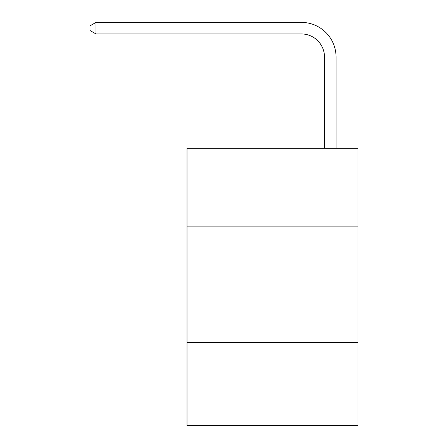 <?xml version="1.0" encoding="UTF-8"?>
<svg xmlns="http://www.w3.org/2000/svg" width="448" height="448" viewBox="0 0 448 448"><rect width="100%" height="100%" fill="white"/><g stroke="black" fill="none" stroke-linecap="round" stroke-linejoin="round"><path stroke-width="0.67" d="M358.014 226.89L358.014 148.327L187.029 148.327L187.029 226.89L358.014 226.89L358.014 425.6L187.029 425.6L187.029 226.89M358.014 342.418L187.029 342.418M324.509 148.327L324.509 57.058A23.106 23.106 174.2 0 0 301.403 33.953L95.995 33.953L95.995 22.4L301.403 22.4A34.658 34.658 -5.8 0 1 336.062 57.058L336.062 148.327M324.509 57.058A23.106 23.106 174.2 0 0 301.403 33.953A23.106 23.106 174.2 0 1 324.509 57.058A23.106 23.106 174.2 0 0 301.403 33.953A23.106 23.106 174.2 0 1 324.509 57.058A23.106 23.106 174.2 0 0 301.403 33.953A23.106 23.106 174.2 0 1 324.509 57.058A23.106 23.106 174.2 0 0 301.403 33.953A23.106 23.106 174.2 0 1 324.509 57.058A23.106 23.106 174.2 0 0 301.403 33.953A23.106 23.106 174.2 0 1 324.509 57.058A23.106 23.106 174.2 0 0 301.403 33.953A23.106 23.106 174.2 0 1 324.509 57.058A23.106 23.106 174.2 0 0 301.403 33.953A23.106 23.106 174.2 0 1 324.509 57.058A23.106 23.106 174.2 0 0 301.403 33.953A23.106 23.106 174.2 0 1 324.509 57.058A23.106 23.106 174.2 0 0 301.403 33.953A23.106 23.106 174.2 0 1 324.509 57.058A23.106 23.106 174.2 0 0 301.403 33.953A23.106 23.106 174.2 0 1 324.509 57.058A23.106 23.106 174.2 0 0 301.403 33.953M95.995 33.953L89.986 30.486L89.986 25.866L95.995 22.4"/></g></svg>
